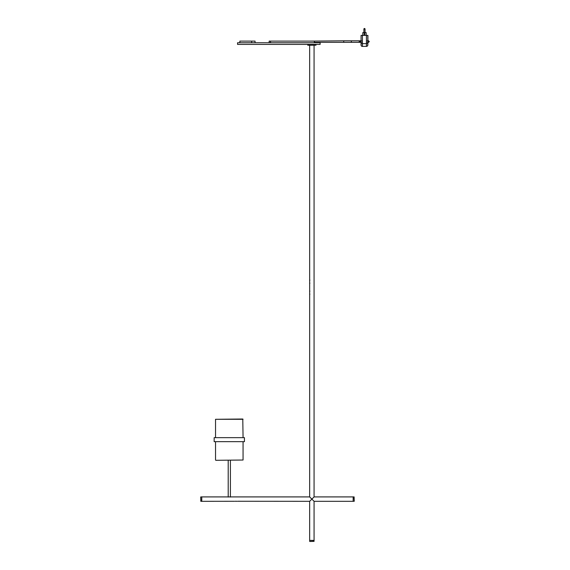 <?xml version="1.0" encoding="UTF-8"?>
<svg xmlns="http://www.w3.org/2000/svg" width="570" height="570" viewBox="0 0 570 570"><rect width="100%" height="100%" fill="white"/><g stroke="black" fill="none" stroke-linecap="round" stroke-linejoin="round"><path stroke-width="0.85" d="M314.07 501.315L314.07 540.396L309.667 540.396L309.667 501.315L311.868 499.113L314.07 501.315L353.158 501.315L353.158 496.912L314.07 496.912L311.868 499.113L309.667 496.912L309.667 45.237M235.018 501.258L237.163 501.279M237.768 501.258L309.667 501.315M309.667 496.912L201.773 496.912L201.773 501.315L234.412 501.279M314.07 496.912L314.07 45.237M309.859 294.056L309.667 294.954L309.859 294.056M309.667 290.408L309.859 291.306L309.667 290.408M309.859 283.048L309.667 283.938L309.859 283.048M309.667 279.4L309.859 280.298L309.667 279.4M214.163 437.653L244.437 437.653L214.163 437.653L214.163 441.672L244.437 441.672L244.437 437.653M244.437 441.672L214.163 441.672M243.062 419.292L215.538 419.292L242.784 419.014L243.062 437.596M215.809 460.303L243.062 460.026L215.809 460.303M243.062 441.722L243.062 460.026M215.538 419.292L215.538 437.596M215.538 441.722L215.538 460.026M362.798 35.383L362.798 32.625L366.139 32.625L366.139 35.383M366.417 35.383L367.807 35.383L367.814 45.016A1.375 1.375 57.7 0 1 366.439 46.391L362.449 46.391A1.375 1.375 57.7 0 1 361.074 45.016L361.067 35.383L362.427 35.383L362.427 43.641L366.417 43.641L366.417 35.383L362.427 35.383M367.814 45.016L367.807 35.383M366.097 32.625L366.097 35.383M364.714 35.383L364.714 32.625M364.159 32.625L364.159 35.383M310.422 41.111L343.724 40.819L343.724 42.33L314.384 42.33L314.384 42.757L314.384 41.111M314.07 541.365L309.809 541.5L314.07 541.365L314.07 540.538L309.809 540.396M309.667 541.365L309.667 540.538M354.12 496.912L354.262 501.18L354.12 496.912L353.293 496.912L353.158 501.18M354.12 501.315L353.293 501.315M200.811 501.315L200.676 497.047L200.811 501.315L201.638 501.315L201.773 497.047M200.811 496.912L201.638 496.912M278.844 42.757L320.126 42.757L320.126 44.41L237.555 44.41L237.555 42.757L278.844 42.757M255.046 42.757L255.046 41.111L239.856 41.111L239.856 42.757M316.001 45.18L307.8 45.237L316.001 45.18L316.001 44.467L307.8 44.41M307.743 45.18L307.743 44.467M314.348 42.757L314.348 41.111L269.168 41.111L269.168 42.757M367.906 41.268A0.755 0.684 90 0 1 367.906 41.881M359.955 42.33A0.755 0.755 90 0 1 359.2 41.574A0.755 0.755 90 0 1 359.955 40.819L359.2 41.574L359.955 42.33L361.558 42.33M343.724 42.33L351.362 42.33L351.362 40.819L360.062 40.819M365.035 32.625L365.035 29.049L363.895 29.049L363.895 32.625M361.067 35.383L361.067 43.641L362.427 43.641L362.449 46.391L366.439 46.391L366.417 43.641L367.807 43.641M367.906 35.383L367.899 43.47C367.707 46.348 368.113 44.709 367.173 46.177L366.439 46.391M251.655 42.757L251.655 41.111M270.522 42.757L270.522 41.111M230.401 497.069L230.401 460.303M228.2 497.069L228.2 460.303M361.216 40.819L360.454 41.574L361.216 42.33M367.28 40.819L368.569 40.819L369.324 41.574L368.569 42.33L367.28 42.33M367.906 40.819L368.569 40.819L367.814 41.574L368.569 42.33M363.895 29.049A0.549 0.549 0 0 1 364.444 28.5A0.549 0.549 0 0 1 365 29.049L365 32.625M351.362 40.819L343.724 40.819M351.362 42.33L360.062 42.33M361.558 40.819L359.955 40.819M361.067 43.641C360.867 45.529 361.33 46.448 362.449 46.391M364.487 28.5A0.549 0.549 0 0 0 364.465 28.5A0.549 0.549 0 0 1 365.035 29.049"/></g></svg>
